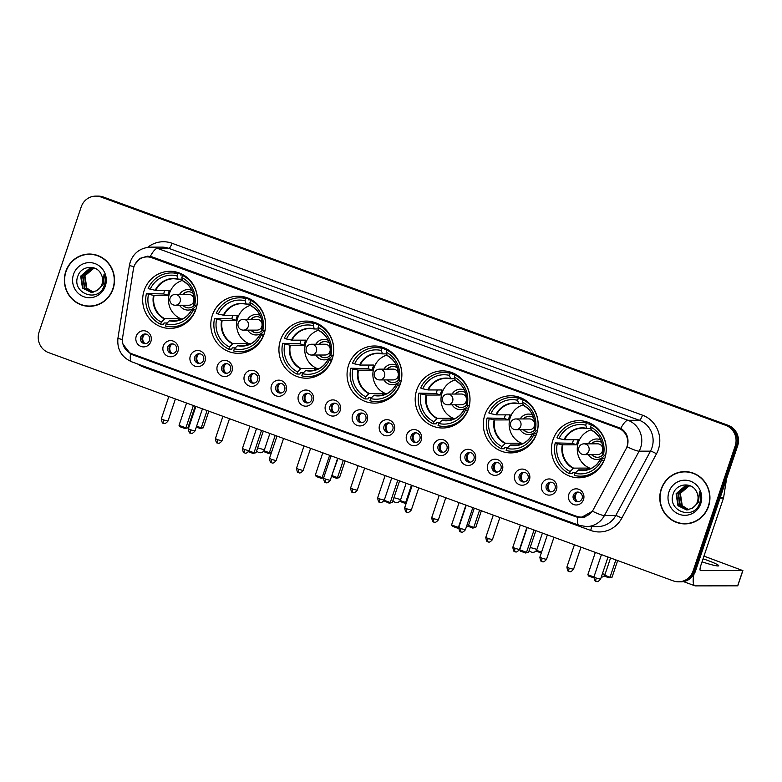 <?xml version="1.0" encoding="UTF-8"?>
<svg xmlns="http://www.w3.org/2000/svg" width="782" height="782" viewBox="0 0 782 782"><rect width="100%" height="100%" fill="white"/><g stroke="black" fill="none" stroke-linecap="round" stroke-linejoin="round"><path stroke-width="1.17" d="M416.728 389.993A28.563 27.409 -90.1 0 0 442.632 428.008A28.563 27.409 -90.1 0 0 468.467 408.898A28.563 27.409 -90.1 0 0 442.563 370.883A28.563 27.409 -90.1 0 0 416.728 389.993M212.333 315.302A28.563 27.409 -90.1 0 0 238.236 353.317A28.563 27.409 -90.1 0 0 264.062 334.207A28.563 27.409 -90.1 0 0 238.158 296.192A28.563 27.409 -90.1 0 0 212.333 315.302M280.464 340.199A28.563 27.409 -90.1 0 0 306.368 378.214A28.563 27.409 -90.1 0 0 332.194 359.104A28.563 27.409 -90.1 0 0 306.29 321.089A28.563 27.409 -90.1 0 0 280.464 340.199M348.596 365.096A28.563 27.409 -90.1 0 0 374.5 403.111A28.563 27.409 -90.1 0 0 400.335 384.001A28.563 27.409 -90.1 0 0 374.422 345.986A28.563 27.409 -90.1 0 0 348.596 365.096M484.86 414.89A28.563 27.409 -90.1 0 0 510.763 452.905A28.563 27.409 -90.1 0 0 536.599 433.795A28.563 27.409 -90.1 0 0 510.695 395.78A28.563 27.409 -90.1 0 0 484.86 414.89M552.991 439.787A28.563 27.409 -90.1 0 0 578.905 477.792A28.563 27.409 -90.1 0 0 604.73 458.692A28.563 27.409 -90.1 0 0 578.827 420.677A28.563 27.409 -90.1 0 0 552.991 439.787M144.201 290.405A28.563 27.409 -90.1 0 0 170.105 328.42A28.563 27.409 -90.1 0 0 195.93 309.31A28.563 27.409 -90.1 0 0 170.026 271.295A28.563 27.409 -90.1 0 0 144.201 290.405M177.934 351.382A8.084 7.761 89.9 0 1 168.052 356.338A8.084 7.761 89.9 0 1 163.291 346.035A8.084 7.761 89.9 0 1 173.184 341.079A8.084 7.761 89.9 0 1 177.934 351.382M167.739 347.1A4.848 4.653 -90.1 0 0 172.138 353.552A4.848 4.653 -90.1 0 0 176.517 350.316A4.848 4.653 -90.1 0 0 172.118 343.855A4.848 4.653 -90.1 0 0 167.739 347.1M204.972 361.264A8.084 7.761 89.9 0 1 195.089 366.22A8.084 7.761 89.9 0 1 190.329 355.918A8.084 7.761 89.9 0 1 200.221 350.962A8.084 7.761 89.9 0 1 204.972 361.264M194.777 356.983A4.848 4.653 -90.1 0 0 199.175 363.435A4.848 4.653 -90.1 0 0 203.555 360.189A4.848 4.653 -90.1 0 0 199.156 353.738A4.848 4.653 -90.1 0 0 194.777 356.983M232.01 371.147A8.084 7.761 89.9 0 1 222.127 376.093A8.084 7.761 89.9 0 1 217.367 365.79A8.084 7.761 89.9 0 1 227.259 360.844A8.084 7.761 89.9 0 1 232.01 371.147M221.814 366.866A4.848 4.653 -90.1 0 0 226.213 373.317A4.848 4.653 -90.1 0 0 230.592 370.072A4.848 4.653 -90.1 0 0 226.194 363.62A4.848 4.653 -90.1 0 0 221.814 366.866M259.047 381.03A8.084 7.761 89.9 0 1 249.165 385.976A8.084 7.761 89.9 0 1 244.414 375.673A8.084 7.761 89.9 0 1 254.297 370.727A8.084 7.761 89.9 0 1 259.047 381.03M248.852 376.738A4.848 4.653 -90.1 0 0 253.251 383.2A4.848 4.653 -90.1 0 0 257.64 379.954A4.848 4.653 -90.1 0 0 253.241 373.503A4.848 4.653 -90.1 0 0 248.852 376.738M286.085 390.902A8.084 7.761 89.9 0 1 276.202 395.858A8.084 7.761 89.9 0 1 271.452 385.555A8.084 7.761 89.9 0 1 281.334 380.599A8.084 7.761 89.9 0 1 286.085 390.902M275.89 386.621A4.848 4.653 -90.1 0 0 280.288 393.082A4.848 4.653 -90.1 0 0 284.677 389.837A4.848 4.653 -90.1 0 0 280.279 383.375A4.848 4.653 -90.1 0 0 275.89 386.621M313.132 400.785A8.084 7.761 89.9 0 1 303.24 405.741A8.084 7.761 89.9 0 1 298.489 395.438A8.084 7.761 89.9 0 1 308.372 390.482A8.084 7.761 89.9 0 1 313.132 400.785M302.927 396.503A4.848 4.653 -90.1 0 0 307.326 402.955A4.848 4.653 -90.1 0 0 311.715 399.71A4.848 4.653 -90.1 0 0 307.316 393.258A4.848 4.653 -90.1 0 0 302.927 396.503M340.17 410.667A8.084 7.761 89.9 0 1 330.278 415.613A8.084 7.761 89.9 0 1 325.527 405.311A8.084 7.761 89.9 0 1 335.41 400.364A8.084 7.761 89.9 0 1 340.17 410.667M329.965 406.386A4.848 4.653 -90.1 0 0 334.364 412.837A4.848 4.653 -90.1 0 0 338.753 409.592A4.848 4.653 -90.1 0 0 334.354 403.141A4.848 4.653 -90.1 0 0 329.965 406.386M367.208 420.55A8.084 7.761 89.9 0 1 357.315 425.496A8.084 7.761 89.9 0 1 352.565 415.193A8.084 7.761 89.9 0 1 362.447 410.247A8.084 7.761 89.9 0 1 367.208 420.55M357.003 416.259A4.848 4.653 -90.1 0 0 361.401 422.72A4.848 4.653 -90.1 0 0 365.79 419.475A4.848 4.653 -90.1 0 0 361.392 413.023A4.848 4.653 -90.1 0 0 357.003 416.259M394.245 430.423A8.084 7.761 89.9 0 1 384.353 435.378A8.084 7.761 89.9 0 1 379.602 425.076A8.084 7.761 89.9 0 1 389.485 420.12A8.084 7.761 89.9 0 1 394.245 430.423M384.04 426.141A4.848 4.653 -90.1 0 0 388.439 432.602A4.848 4.653 -90.1 0 0 392.828 429.357A4.848 4.653 -90.1 0 0 388.429 422.896A4.848 4.653 -90.1 0 0 384.04 426.141M421.283 440.305A8.084 7.761 89.9 0 1 411.391 445.261A8.084 7.761 89.9 0 1 406.64 434.958A8.084 7.761 89.9 0 1 416.532 430.002A8.084 7.761 89.9 0 1 421.283 440.305M411.078 436.024A4.848 4.653 -90.1 0 0 415.477 442.475A4.848 4.653 -90.1 0 0 419.866 439.23A4.848 4.653 -90.1 0 0 415.467 432.778A4.848 4.653 -90.1 0 0 411.078 436.024M448.321 450.188A8.084 7.761 89.9 0 1 438.428 455.134A8.084 7.761 89.9 0 1 433.678 444.841A8.084 7.761 89.9 0 1 443.57 439.885A8.084 7.761 89.9 0 1 448.321 450.188M438.115 445.906A4.848 4.653 -90.1 0 0 442.514 452.358A4.848 4.653 -90.1 0 0 446.903 449.112A4.848 4.653 -90.1 0 0 442.504 442.661A4.848 4.653 -90.1 0 0 438.115 445.906M475.358 460.07A8.084 7.761 89.9 0 1 465.476 465.016A8.084 7.761 89.9 0 1 460.715 454.713A8.084 7.761 89.9 0 1 470.608 449.767A8.084 7.761 89.9 0 1 475.358 460.07M465.153 455.789A4.848 4.653 -90.1 0 0 469.552 462.24A4.848 4.653 -90.1 0 0 473.941 458.995A4.848 4.653 -90.1 0 0 469.542 452.543A4.848 4.653 -90.1 0 0 465.153 455.789M502.396 469.943A8.084 7.761 89.9 0 1 492.513 474.899A8.084 7.761 89.9 0 1 487.753 464.596A8.084 7.761 89.9 0 1 497.645 459.64A8.084 7.761 89.9 0 1 502.396 469.943M492.201 465.661A4.848 4.653 -90.1 0 0 496.599 472.123A4.848 4.653 -90.1 0 0 500.979 468.877A4.848 4.653 -90.1 0 0 496.58 462.416A4.848 4.653 -90.1 0 0 492.201 465.661M529.434 479.825A8.084 7.761 89.9 0 1 519.551 484.781A8.084 7.761 89.9 0 1 514.791 474.478A8.084 7.761 89.9 0 1 524.683 469.523A8.084 7.761 89.9 0 1 529.434 479.825M519.238 475.544A4.848 4.653 -90.1 0 0 523.637 481.995A4.848 4.653 -90.1 0 0 528.016 478.75A4.848 4.653 -90.1 0 0 523.617 472.299A4.848 4.653 -90.1 0 0 519.238 475.544M556.471 489.708A8.084 7.761 89.9 0 1 546.589 494.664A8.084 7.761 89.9 0 1 541.828 484.361A8.084 7.761 89.9 0 1 551.721 479.405A8.084 7.761 89.9 0 1 556.471 489.708M546.276 485.427A4.848 4.653 -90.1 0 0 550.675 491.878A4.848 4.653 -90.1 0 0 555.054 488.633A4.848 4.653 -90.1 0 0 550.655 482.181A4.848 4.653 -90.1 0 0 546.276 485.427M583.509 499.59A8.084 7.761 89.9 0 1 573.626 504.537A8.084 7.761 89.9 0 1 568.876 494.234A8.084 7.761 89.9 0 1 578.758 489.288A8.084 7.761 89.9 0 1 583.509 499.59M573.314 495.309A4.848 4.653 -90.1 0 0 577.712 501.761A4.848 4.653 -90.1 0 0 582.101 498.515A4.848 4.653 -90.1 0 0 577.702 492.064A4.848 4.653 -90.1 0 0 573.314 495.309M150.897 341.499A8.084 7.761 89.9 0 1 141.014 346.455A8.084 7.761 89.9 0 1 136.254 336.152A8.084 7.761 89.9 0 1 146.146 331.206A8.084 7.761 89.9 0 1 150.897 341.499M140.692 337.218A4.848 4.653 -90.1 0 0 145.1 343.679A4.848 4.653 -90.1 0 0 149.479 340.434A4.848 4.653 -90.1 0 0 145.081 333.973A4.848 4.653 -90.1 0 0 140.692 337.218M172.89 353.493A4.848 4.653 89.9 0 1 172.881 343.924M199.928 363.376A4.848 4.653 89.9 0 1 199.918 353.796M226.966 373.249A4.848 4.653 89.9 0 1 226.956 363.679M254.003 383.131A4.848 4.653 89.9 0 1 253.994 373.561M281.041 393.014A4.848 4.653 89.9 0 1 281.031 383.444M308.079 402.896A4.848 4.653 89.9 0 1 308.069 393.326M335.116 412.769A4.848 4.653 89.9 0 1 335.107 403.199M362.164 422.651A4.848 4.653 89.9 0 1 362.144 413.082M389.201 432.534A4.848 4.653 89.9 0 1 389.182 422.964M416.239 442.417A4.848 4.653 89.9 0 1 416.22 432.847M443.277 452.289A4.848 4.653 89.9 0 1 443.257 442.72M470.314 462.172A4.848 4.653 89.9 0 1 470.305 452.602M497.352 472.054A4.848 4.653 89.9 0 1 497.342 462.485M524.39 481.937A4.848 4.653 89.9 0 1 524.38 472.367M551.427 491.81A4.848 4.653 89.9 0 1 551.418 482.24M578.465 501.692A4.848 4.653 89.9 0 1 578.455 492.122M145.853 343.611A4.848 4.653 89.9 0 1 145.843 334.041M133.399 269.096A14.545 13.968 89.9 0 1 133.996 266.633A14.545 13.968 89.9 0 1 147.163 256.907A14.545 13.968 89.9 0 1 151.796 257.728L618.386 428.223A14.545 13.968 89.9 0 1 625.942 449.073L593.274 509.659A14.545 13.968 89.9 0 1 581.124 517.078A14.545 13.968 89.9 0 1 576.481 516.257L131.757 353.747A14.545 13.968 89.9 0 1 122.598 337.668L133.399 269.096M65.756 271.53A26.138 25.083 -90.1 0 0 89.471 306.309A26.138 25.083 -90.1 0 0 113.107 288.822A26.138 25.083 -90.1 0 0 89.392 254.042A26.138 25.083 -90.1 0 0 65.756 271.53M84.739 305.576A26.138 25.083 -90.1 0 0 90.067 306.3M661.191 489.102A26.138 25.083 -90.1 0 0 684.895 523.891A26.138 25.083 -90.1 0 0 708.531 506.404A26.138 25.083 -90.1 0 0 684.827 471.624A26.138 25.083 -90.1 0 0 661.191 489.102M680.164 523.148A26.138 25.083 -90.1 0 0 685.501 523.881M135.042 264.248L140.144 258.334L147.612 256.144L152.343 256.965L620.8 428.321C626.558 432.104 628.855 437.558 627.702 444.714L627.086 446.776A18.856 2.6 28.3 0 0 639.129 451.175L604.408 515.582A21.554 20.684 89.9 0 1 586.392 526.579L597.741 526.56A21.554 20.684 -90.1 0 0 615.747 515.563L650.468 451.165A21.554 20.684 -90.1 0 0 651.953 447.744A21.554 20.684 -90.1 0 0 639.275 420.266L168.785 248.344A21.554 20.684 -90.1 0 0 161.913 247.132L150.574 247.141A21.554 20.684 89.9 0 1 157.446 248.363A18.856 4.995 110.1 0 0 150.31 256.398M142.891 257.601L148.091 256.183M678.483 581.818L680.897 581.808A16.168 15.513 -90.1 0 0 695.521 570.997L737.612 445.906L736.409 445.916A16.168 15.513 -90.1 0 0 726.898 425.31L102.178 197.025A16.168 15.513 -90.1 0 0 97.027 196.116A16.168 15.513 -90.1 0 1 102.178 197.025L726.898 425.31A16.168 15.513 -90.1 0 1 736.409 445.916L694.308 570.997L736.409 445.916L735.197 445.916A16.168 15.513 -90.1 0 0 725.686 425.31L100.976 197.025A16.168 15.513 -90.1 0 0 95.815 196.116A16.168 15.513 -90.1 0 0 81.191 206.937L39.1 332.018A16.168 15.513 -90.1 0 0 48.611 352.623L673.322 580.899A16.168 15.513 -90.1 0 0 678.483 581.818A16.168 15.513 -90.1 0 0 693.096 570.997L735.197 445.916M679.685 581.808A16.168 15.513 -90.1 0 0 694.308 570.997A16.168 15.513 -90.1 0 1 679.685 581.808M147.661 247.347A26.94 25.855 89.9 0 1 172.011 243.261L642.501 415.183A26.94 25.855 89.9 0 1 658.346 449.523A26.94 25.855 89.9 0 1 656.489 453.804L621.768 518.202A5.386 0.743 -151.7 0 0 615.747 515.563L604.408 515.582A18.856 2.6 28.3 0 1 592.433 511.213L580.821 517.752L576.256 516.931L132.05 354.608L130.535 353.963L122.901 344.041M579.354 517.391L132.099 353.963M685.433 471.624A26.138 25.083 -90.1 0 0 680.105 472.367M89.998 254.052A26.138 25.083 -90.1 0 0 84.671 254.795M737.612 445.906A16.168 15.513 -90.1 0 0 728.11 425.3L103.39 197.025A16.168 15.513 -90.1 0 0 98.239 196.116L95.815 196.116M95.336 254.776A25.865 24.828 -90.1 0 0 90.604 254.306L89.402 254.316A25.865 24.828 -90.1 0 0 66.001 271.618A25.865 24.828 -90.1 0 0 89.461 306.045A25.865 24.828 -90.1 0 0 112.862 288.734A25.865 24.828 -90.1 0 0 89.402 254.316M93.038 292.175L86.343 288.108L84.505 276.134L93.967 268.148M93.283 292.126L86.822 288.108L84.984 276.134L86.401 273.348A12.18 11.691 -90.1 0 1 94.084 268.167M92.081 292.312L84.427 288.108L82.579 276.144L91.768 268.206L93.009 268.031M92.315 292.282L84.906 288.108L83.058 276.144L92.247 268.206L93.244 268.05M96.909 290.65A12.18 11.691 -90.1 0 0 101.973 284.208A12.18 11.691 -90.1 0 0 101.093 274.13C96.655 264.267 81.426 265.597 78.053 275.626C70.624 292.908 97.877 303.465 103.977 286.29L104.289 285.43C105.521 281.647 105.423 277.903 104.016 274.179L103.107 284.804L96.909 290.65L91.123 292.351L82.501 288.108L80.663 276.144L89.842 268.206L95.345 268.461M91.357 292.351L82.98 288.108L81.142 276.144L90.321 268.206L92.286 268.001M73.518 274.365A17.566 16.862 -90.1 0 0 83.85 296.749A17.566 16.862 -90.1 0 0 105.345 285.987A17.566 16.862 -90.1 0 0 95.013 263.602A17.566 16.862 -90.1 0 0 73.518 274.365M89.461 306.045L90.673 306.036A25.865 24.828 -90.1 0 0 95.404 305.557M690.77 472.357A25.865 24.828 -90.1 0 0 686.039 471.888L684.827 471.888A25.865 24.828 -90.1 0 0 661.435 489.19A25.865 24.828 -90.1 0 0 684.895 523.617A25.865 24.828 -90.1 0 0 708.287 506.316A25.865 24.828 -90.1 0 0 684.827 471.888M688.473 509.756L681.777 505.68L679.929 493.716L689.401 485.73M688.717 509.708L682.256 505.68L680.408 493.716L681.826 490.93A12.18 11.691 -90.1 0 1 689.519 485.749M687.515 509.884L679.861 505.69L678.014 493.716L687.192 485.778L688.443 485.612M687.749 509.864L680.34 505.69L678.493 493.716L687.671 485.778L688.678 485.632M692.344 508.222A12.18 11.691 -90.1 0 0 697.407 501.78A12.18 11.691 -90.1 0 0 696.527 491.712C692.09 481.849 676.86 483.178 673.478 493.207C666.059 510.49 693.311 521.047 699.411 503.862L699.724 503.012C700.946 499.229 700.858 495.475 699.45 491.761L698.541 502.386L692.344 508.222L686.547 509.932L677.935 505.69L676.088 493.725L685.276 485.788L690.78 486.042M686.792 509.932L678.414 505.69L676.567 493.725L685.755 485.788L687.72 485.573M668.952 491.937A17.566 16.862 -90.1 0 0 679.284 514.331A17.566 16.862 -90.1 0 0 700.77 503.569A17.566 16.862 -90.1 0 0 690.438 481.174A17.566 16.862 -90.1 0 0 668.952 491.937M684.895 523.617L686.107 523.617A25.865 24.828 -90.1 0 0 690.838 523.138M181.473 325.83A26.94 25.855 -90.1 0 1 174.64 326.798L171.61 326.798A26.94 25.855 -90.1 0 1 165.501 326.045L166.224 323.895A24.682 23.685 -90.1 0 0 192.939 310.522L192.001 309.33L195.93 309.32M178.13 320.503L169.674 320.512L166.224 323.895M167.123 322.976L164.083 322.976L163.653 324.256L160.623 324.256A26.94 25.855 -90.1 0 1 146.439 293.524L148.502 294.276A24.682 23.685 -90.1 0 0 161.346 322.116L164.797 318.733L178.511 318.714A21.124 20.273 -90.1 0 0 180.75 319.711M177.651 273.671L180.671 273.661A26.94 25.855 -90.1 0 0 174.562 272.908L171.541 272.918A26.94 25.855 -90.1 0 1 177.651 273.671L176.928 275.811A24.682 23.685 -90.1 0 0 150.212 289.193L155.765 290.376L169.489 290.357A21.124 20.273 -90.1 0 0 168.472 292.839A21.124 20.273 -90.1 0 0 167.778 295.44L154.054 295.459L148.502 294.276M146.439 293.524L163.702 293.954A25.591 24.565 89.9 0 1 164.425 291.363A25.591 24.565 89.9 0 1 164.787 290.366M180.671 273.661L180.241 274.941L183.447 274.941M196.79 306.182L196.712 306.182A26.94 25.855 -90.1 0 0 182.529 275.45L184.288 275.45M195.197 311.275L195.001 311.275A26.94 25.855 -90.1 0 1 171.61 326.798M196.712 306.182L194.65 305.43A24.682 23.685 -90.1 0 0 181.805 277.6L182.529 275.45M192.939 310.522L195.001 311.275M161.346 322.116L160.623 324.256M181.805 277.6L182.744 280.738A21.378 20.518 -90.1 0 1 193.623 304.325L194.65 305.43M169.274 320.757A21.378 20.518 -90.1 0 0 191.913 309.418L192.001 309.33M171.541 272.918A26.94 25.855 -90.1 0 0 148.15 288.441L150.212 289.193M182.284 279.184L178.1 279.194L176.928 275.811M178.1 279.194L177.856 278.949A21.378 20.518 -90.1 0 0 155.217 290.288M163.702 293.954L167.778 295.44M178.511 318.714L177.915 320.503M182.069 319.164A20.264 19.442 89.9 0 1 169.557 293.133A20.264 19.442 89.9 0 1 182.626 280.337M191.971 290.513A10.234 9.824 -90.1 0 0 179.547 294.452M193.046 293.27A8.084 7.761 -90.1 0 0 182.724 294.452M179.567 305.234A10.234 9.824 -90.1 0 0 195.852 305.87M182.744 305.234A8.084 7.761 -90.1 0 0 194.376 305.136M175.197 294.462A5.386 5.386 0 0 0 173.36 304.912A5.386 5.386 0 0 0 175.217 305.244A5.386 5.171 89.9 0 0 176.918 294.765A5.386 5.171 89.9 0 0 175.197 294.462L188.814 294.443A5.386 5.171 89.9 0 1 193.701 301.617A5.386 5.171 89.9 0 1 188.824 305.224L175.217 305.244A5.386 5.171 89.9 0 1 173.496 304.941M183.027 294.452A8.084 7.761 89.9 0 1 188.657 291.754M188.677 307.913A8.084 7.761 89.9 0 1 183.047 305.234M208.862 411.185L203.261 427.822L200.221 428.487L196.311 427.06M207.054 410.521L201.238 427.832L203.261 427.822M196.624 426.141L201.238 427.832L200.221 428.487M186.546 403.033L179.039 425.349L185.872 427.852L193.379 405.526M179.039 425.349L179.968 426.728L184.855 428.507L187.895 427.842L195.187 406.181M184.855 428.507L187.895 427.842M249.605 350.727A26.94 25.855 -90.1 0 1 242.772 351.695L239.742 351.695A26.94 25.855 -90.1 0 1 233.642 350.942L234.356 348.792A24.682 23.685 -90.1 0 0 261.071 335.419L260.142 334.227L264.062 334.217M246.262 345.4L237.806 345.409L234.356 348.792M235.255 347.873L232.215 347.873L231.785 349.153L228.755 349.153A26.94 25.855 -90.1 0 1 214.571 318.421L216.634 319.173A24.682 23.685 -90.1 0 0 229.478 347.012L232.928 343.63L246.653 343.611A21.124 20.273 -90.1 0 0 248.891 344.608M245.783 298.568L248.803 298.558A26.94 25.855 -90.1 0 0 242.703 297.805L239.673 297.815A26.94 25.855 -90.1 0 1 245.783 298.568L245.059 300.708A24.682 23.685 -90.1 0 0 218.344 314.09L223.896 315.273L237.62 315.254A21.124 20.273 -90.1 0 0 236.614 317.736A21.124 20.273 -90.1 0 0 235.91 320.337L222.186 320.356L216.634 319.173M214.571 318.421L231.834 318.851A25.591 24.565 89.9 0 1 232.557 316.26A25.591 24.565 89.9 0 1 232.919 315.263M248.803 298.558L248.373 299.838L251.579 299.838M264.932 331.079L264.844 331.079A26.94 25.855 -90.1 0 0 250.66 300.347L252.43 300.347M263.329 336.172L263.133 336.172A26.94 25.855 -90.1 0 1 239.742 351.695M264.844 331.079L262.781 330.327A24.682 23.685 -90.1 0 0 249.937 302.497L250.66 300.347M261.071 335.419L263.133 336.172M229.478 347.012L228.755 349.153M249.937 302.497L250.875 305.635A21.378 20.518 -90.1 0 1 261.765 329.222L262.781 330.327M237.405 345.654A21.378 20.518 -90.1 0 0 260.054 334.315L260.142 334.227M239.673 297.815A26.94 25.855 -90.1 0 0 216.282 313.338L218.344 314.09M250.416 304.081L246.232 304.09L245.059 300.708M246.232 304.09L245.988 303.846A21.378 20.518 -90.1 0 0 223.349 315.185M231.834 318.851L235.91 320.337M246.653 343.611L246.047 345.4M250.201 344.06A20.264 19.442 89.9 0 1 237.689 318.03A20.264 19.442 89.9 0 1 250.758 305.234M260.103 315.41A10.234 9.824 -90.1 0 0 247.679 319.349M261.178 318.166A8.084 7.761 -90.1 0 0 250.856 319.349M247.699 330.131A10.234 9.824 -90.1 0 0 263.984 330.766M250.875 330.131A8.084 7.761 -90.1 0 0 262.508 330.033M243.329 319.359A5.386 5.386 0 0 0 241.491 329.808A5.386 5.386 0 0 0 243.349 330.141A5.386 5.171 89.9 0 0 245.049 319.662A5.386 5.171 89.9 0 0 243.329 319.359L256.946 319.339A5.386 5.171 89.9 0 1 261.833 326.514A5.386 5.171 89.9 0 1 256.955 330.121L243.349 330.141A5.386 5.171 89.9 0 1 241.628 329.828M251.159 319.349A8.084 7.761 89.9 0 1 256.789 316.651M256.809 332.809A8.084 7.761 89.9 0 1 251.178 330.131M271.374 452.729L268.353 453.384L263.378 451.458M275.196 435.418L269.37 452.729L271.383 452.719M263.945 450.745L269.37 452.729L268.353 453.384M249.008 450.921L254.003 452.749L261.511 430.423M248.52 451.771L252.987 453.404L256.027 452.739L263.319 431.078M252.987 453.404L256.027 452.739M317.746 375.624A26.94 25.855 -90.1 0 1 310.904 376.592L307.883 376.592A26.94 25.855 -90.1 0 1 301.774 375.839L302.497 373.688A24.682 23.685 -90.1 0 0 329.202 360.307L328.274 359.124L332.194 359.114M314.393 370.297L305.938 370.306L302.497 373.688M303.387 372.77L300.347 372.77L299.917 374.05L296.886 374.05A26.94 25.855 -90.1 0 1 282.703 343.318L284.765 344.07A24.682 23.685 -90.1 0 0 297.61 371.909L301.06 368.527L314.784 368.508A21.124 20.273 -90.1 0 0 317.023 369.505M313.914 323.465L316.945 323.455A26.94 25.855 -90.1 0 0 310.835 322.702L307.805 322.712A26.94 25.855 -90.1 0 1 313.914 323.465L313.191 325.605A24.682 23.685 -90.1 0 0 286.476 338.987L292.028 340.17L305.752 340.15A21.124 20.273 -90.1 0 0 304.745 342.633A21.124 20.273 -90.1 0 0 304.042 345.233L290.317 345.253L284.765 344.07M282.703 343.318L299.965 343.748A25.591 24.565 89.9 0 1 300.689 341.157A25.591 24.565 89.9 0 1 301.05 340.16M316.945 323.455L316.514 324.735L319.721 324.735M333.064 355.976L332.976 355.976A26.94 25.855 -90.1 0 0 318.792 325.244L320.561 325.244M331.46 361.069L331.265 361.069A26.94 25.855 -90.1 0 1 307.883 376.592M332.976 355.976L330.923 355.224A24.682 23.685 -90.1 0 0 318.078 327.394L318.792 325.244M329.202 360.307L331.265 361.069M297.61 371.909L296.886 374.05M318.078 327.394L319.007 330.532A21.378 20.518 -90.1 0 1 329.896 354.119L330.923 355.224M305.537 370.551A21.378 20.518 -90.1 0 0 328.186 359.212L328.274 359.124M307.805 322.712A26.94 25.855 -90.1 0 0 284.413 338.235L286.476 338.987M318.548 328.978L314.364 328.987L313.191 325.605M314.364 328.987L314.129 328.743A21.378 20.518 -90.1 0 0 291.481 340.082M299.965 343.748L304.042 345.233M314.784 368.508L314.178 370.297M318.333 368.948A20.264 19.442 89.9 0 1 305.83 342.927A20.264 19.442 89.9 0 1 318.89 330.131M328.235 340.307A10.234 9.824 -90.1 0 0 315.811 344.246M329.31 343.063A8.084 7.761 -90.1 0 0 318.988 344.246M315.83 355.028A10.234 9.824 -90.1 0 0 332.115 355.663M319.007 355.028A8.084 7.761 -90.1 0 0 330.639 354.93M311.471 344.256A5.386 5.386 0 0 0 309.623 354.705A5.386 5.386 0 0 0 311.48 355.038A5.386 5.171 89.9 0 0 313.181 344.559A5.386 5.171 89.9 0 0 311.471 344.256L325.077 344.236A5.386 5.171 89.9 0 1 329.965 351.411A5.386 5.171 89.9 0 1 325.087 355.018L311.48 355.038A5.386 5.171 89.9 0 1 309.76 354.725M319.291 344.246A8.084 7.761 89.9 0 1 324.921 341.548M324.941 357.706A8.084 7.761 89.9 0 1 319.31 355.018M345.126 460.979L339.525 477.616L336.485 478.281L331.529 476.394M343.327 460.315L337.501 477.626L339.525 477.616M332.076 475.642L337.501 477.626L336.485 478.281M322.81 452.827L315.302 475.143L322.135 477.646L329.642 455.32M315.302 475.143L316.241 476.521L321.119 478.301L323.719 477.636M321.119 478.301L323.65 477.851M385.878 400.521A26.94 25.855 -90.1 0 1 379.035 401.489L376.015 401.489A26.94 25.855 -90.1 0 1 369.906 400.736L370.629 398.585A24.682 23.685 -90.1 0 0 397.344 385.203L396.406 384.021L400.325 384.011M382.525 395.193L374.07 395.203L370.629 398.585M371.518 397.667L368.478 397.667L368.048 398.947L365.018 398.947A26.94 25.855 -90.1 0 1 350.844 368.214L352.897 368.967A24.682 23.685 -90.1 0 0 365.741 396.806L369.192 393.424L382.916 393.405A21.124 20.273 -90.1 0 0 385.155 394.402M382.046 348.361L385.076 348.352A26.94 25.855 -90.1 0 0 378.967 347.599L375.937 347.599A26.94 25.855 -90.1 0 1 382.046 348.361L381.323 350.502A24.682 23.685 -90.1 0 0 354.608 363.884L360.16 365.067L373.884 365.047A21.124 20.273 -90.1 0 0 372.877 367.53A21.124 20.273 -90.1 0 0 372.173 370.13L358.449 370.15L352.897 368.967M350.844 368.214L368.097 368.645A25.591 24.565 89.9 0 1 368.821 366.054A25.591 24.565 89.9 0 1 369.182 365.057M385.076 348.352L384.646 349.632L387.852 349.632M401.195 380.873L401.117 380.873A26.94 25.855 -90.1 0 0 386.934 350.14L388.693 350.14M399.592 385.956L399.397 385.966A26.94 25.855 -90.1 0 1 376.015 401.489M401.117 380.873L399.055 380.12A24.682 23.685 -90.1 0 0 386.21 352.291L386.934 350.14M397.344 385.203L399.397 385.966M365.741 396.806L365.018 398.947M386.21 352.291L387.139 355.429A21.378 20.518 -90.1 0 1 398.028 379.016L399.055 380.12M373.669 395.448A21.378 20.518 -90.1 0 0 396.318 384.109L396.406 384.021M375.937 347.599A26.94 25.855 -90.1 0 0 352.555 363.131L354.608 363.884M386.679 353.875L382.496 353.884L381.323 350.502M382.496 353.884L382.261 353.64A21.378 20.518 -90.1 0 0 359.612 364.979M368.097 368.645L372.173 370.13M382.916 393.405L382.31 395.193M386.464 393.845A20.264 19.442 89.9 0 1 373.962 367.823A20.264 19.442 89.9 0 1 387.022 355.028M396.366 365.204A10.234 9.824 -90.1 0 0 383.942 369.143M397.442 367.96A8.084 7.761 -90.1 0 0 387.129 369.143M383.962 379.925A10.234 9.824 -90.1 0 0 400.247 380.56M387.139 379.915A8.084 7.761 -90.1 0 0 398.771 379.827M379.602 369.153A5.386 5.386 0 0 0 377.755 379.602A5.386 5.386 0 0 0 379.612 379.935A5.386 5.171 89.9 0 0 381.313 369.456A5.386 5.171 89.9 0 0 379.602 369.153L393.209 369.133A5.386 5.171 89.9 0 1 398.097 376.308A5.386 5.171 89.9 0 1 393.229 379.915L379.612 379.935A5.386 5.171 89.9 0 1 377.892 379.622M387.432 369.143A8.084 7.761 89.9 0 1 393.053 366.445M393.072 382.603A8.084 7.761 89.9 0 1 387.442 379.915M406.249 503.09L404.617 503.178L399.641 501.252M411.459 485.211L405.633 502.523L406.435 502.513M400.218 500.539L405.633 502.523L404.617 503.178M384.197 500.324L390.267 502.543L397.784 480.216M383.962 500.812L389.25 503.197L392.29 502.533L399.582 480.871M389.25 503.197L392.29 502.533M454.01 425.408A26.94 25.855 -90.1 0 1 447.167 426.385L444.147 426.385A26.94 25.855 -90.1 0 1 438.037 425.633L438.761 423.482A24.682 23.685 -90.1 0 0 465.476 410.1L464.537 408.918L468.457 408.908M450.657 420.09L442.201 420.1L438.761 423.482M439.65 422.563L436.61 422.563L436.18 423.844L433.16 423.844A26.94 25.855 -90.1 0 1 418.976 393.111L421.039 393.864A24.682 23.685 -90.1 0 0 433.883 421.703L437.324 418.321L451.048 418.302A21.124 20.273 -90.1 0 0 453.286 419.299M450.178 373.258L453.208 373.249A26.94 25.855 -90.1 0 0 447.099 372.496L444.078 372.496A26.94 25.855 -90.1 0 1 450.178 373.258L449.464 375.399A24.682 23.685 -90.1 0 0 422.749 388.781L428.301 389.964L442.016 389.944A21.124 20.273 -90.1 0 0 441.009 392.427A21.124 20.273 -90.1 0 0 440.305 395.027L426.591 395.047L421.039 393.864M418.976 393.111L436.229 393.542A25.591 24.565 89.9 0 1 436.962 390.951A25.591 24.565 89.9 0 1 437.314 389.954M453.208 373.249L452.778 374.529L455.984 374.529M469.327 405.77L469.249 405.77A26.94 25.855 -90.1 0 0 455.065 375.037L456.825 375.037M467.724 410.853L467.538 410.853A26.94 25.855 -90.1 0 1 444.147 426.385M469.249 405.77L467.186 405.017A24.682 23.685 -90.1 0 0 454.342 377.188L455.065 375.037M465.476 410.1L467.538 410.853M433.883 421.703L433.16 423.844M454.342 377.188L455.271 380.326A21.378 20.518 -90.1 0 1 466.16 403.913L467.186 405.017M441.801 420.345A21.378 20.518 -90.1 0 0 464.449 409.006L464.537 408.918M444.078 372.496A26.94 25.855 -90.1 0 0 420.687 388.028L422.749 388.781M454.811 378.771L450.627 378.781L449.464 375.399M450.627 378.781L450.393 378.537A21.378 20.518 -90.1 0 0 427.744 389.876M436.229 393.542L440.305 395.027M451.048 418.302L450.442 420.09M454.606 418.741A20.264 19.442 89.9 0 1 442.094 392.72A20.264 19.442 89.9 0 1 455.153 379.925M464.498 390.101A10.234 9.824 -90.1 0 0 452.084 394.04M465.583 392.857A8.084 7.761 -90.1 0 0 455.261 394.04M452.094 404.822A10.234 9.824 -90.1 0 0 468.379 405.457M455.271 404.812A8.084 7.761 -90.1 0 0 466.903 404.724M447.734 394.05A5.386 5.386 0 0 0 445.887 404.499A5.386 5.386 0 0 0 447.744 404.822A5.386 5.171 89.9 0 0 449.455 394.353A5.386 5.171 89.9 0 0 447.734 394.05L461.341 394.03A5.386 5.171 89.9 0 1 466.228 401.205A5.386 5.171 89.9 0 1 461.36 404.812L447.744 404.822A5.386 5.171 89.9 0 1 446.023 404.519M455.564 394.04A8.084 7.761 89.9 0 1 461.185 391.342M461.214 407.5A8.084 7.761 89.9 0 1 455.574 404.812M481.389 510.773L475.788 527.41L472.748 528.075L467.773 526.149M479.591 510.108L473.765 527.42L475.788 527.41M468.35 525.436L473.765 527.42L472.748 528.075M459.083 502.611L451.566 524.937L458.399 527.439L465.916 505.113M451.566 524.937L452.504 526.315L457.382 528.094L458.78 527.439M457.382 528.094L458.614 528.094M522.141 450.305A26.94 25.855 -90.1 0 1 515.299 451.282L512.278 451.282A26.94 25.855 -90.1 0 1 506.169 450.53L506.892 448.379A24.682 23.685 -90.1 0 0 533.607 434.997L532.669 433.815L536.589 433.805M518.798 444.987L510.333 444.997L506.892 448.379M507.782 447.46L504.742 447.46L504.312 448.741L501.291 448.741A26.94 25.855 -90.1 0 1 487.108 418.008L489.17 418.761A24.682 23.685 -90.1 0 0 502.015 446.6L505.455 443.218L519.18 443.198A21.124 20.273 -90.1 0 0 521.418 444.196M518.319 398.155L521.34 398.146A26.94 25.855 -90.1 0 0 515.23 397.393L512.21 397.393A26.94 25.855 -90.1 0 1 518.319 398.155L517.596 400.296A24.682 23.685 -90.1 0 0 490.881 413.678L496.433 414.861L510.157 414.841A21.124 20.273 -90.1 0 0 509.141 417.324A21.124 20.273 -90.1 0 0 508.447 419.924L494.723 419.944L489.17 418.761M487.108 418.008L504.361 418.438A25.591 24.565 89.9 0 1 505.094 415.848A25.591 24.565 89.9 0 1 505.446 414.851M521.34 398.146L520.91 399.426L524.116 399.416M537.459 430.667L537.381 430.667A26.94 25.855 -90.1 0 0 523.197 399.934L524.957 399.934M535.856 435.75L535.67 435.75A26.94 25.855 -90.1 0 1 512.278 451.282M537.381 430.667L535.318 429.914A24.682 23.685 -90.1 0 0 522.474 402.085L523.197 399.934M533.607 434.997L535.67 435.75M502.015 446.6L501.291 448.741M522.474 402.085L523.402 405.223A21.378 20.518 -90.1 0 1 534.292 428.81L535.318 429.914M509.932 445.241A21.378 20.518 -90.1 0 0 532.581 433.893L532.669 433.815M512.21 397.393A26.94 25.855 -90.1 0 0 488.818 412.925L490.881 413.678M522.943 403.668L518.759 403.678L517.596 400.296M518.759 403.678L518.525 403.434A21.378 20.518 -90.1 0 0 495.876 414.773M504.361 418.438L508.447 419.924M519.18 443.198L518.574 444.987M522.738 443.638A20.264 19.442 89.9 0 1 510.226 417.608A20.264 19.442 89.9 0 1 523.285 404.822M532.64 414.998A10.234 9.824 -90.1 0 0 520.216 418.937M533.715 417.754A8.084 7.761 -90.1 0 0 523.393 418.937M520.226 429.719A10.234 9.824 -90.1 0 0 536.511 430.354M523.402 429.709A8.084 7.761 -90.1 0 0 535.035 429.621M515.866 418.947A5.386 5.386 0 0 0 514.018 429.396A5.386 5.386 0 0 0 515.876 429.719A5.386 5.171 89.9 0 0 517.586 419.25A5.386 5.171 89.9 0 0 515.866 418.947L529.473 418.927A5.386 5.171 89.9 0 1 534.36 426.102A5.386 5.171 89.9 0 1 529.492 429.709L515.876 429.719A5.386 5.171 89.9 0 1 514.165 429.416M523.696 418.937A8.084 7.761 89.9 0 1 529.326 416.239M529.346 432.397A8.084 7.761 89.9 0 1 523.705 429.709M541.281 552.972L535.905 551.046M541.388 552.639L540.88 552.972M536.481 550.332L541.545 552.18M527.215 527.508L519.698 549.834L526.53 552.336L534.047 530.01M519.698 549.834L520.636 551.212L525.514 552.991L528.564 552.327L535.846 530.665M525.514 552.991L528.564 552.327M590.273 475.202A26.94 25.855 -90.1 0 1 583.431 476.179L580.41 476.179A26.94 25.855 -90.1 0 1 574.301 475.427L575.024 473.276A24.682 23.685 -90.1 0 0 601.739 459.894L600.801 458.711L604.721 458.702M586.93 469.884L578.475 469.894L575.024 473.276M575.923 472.357L572.874 472.357L572.444 473.638L569.423 473.638A26.94 25.855 -90.1 0 1 555.24 442.905L557.302 443.658A24.682 23.685 -90.1 0 0 570.146 471.497L573.587 468.115L587.311 468.095A21.124 20.273 -90.1 0 0 589.55 469.092M586.451 423.052L589.472 423.042A26.94 25.855 -90.1 0 0 583.362 422.29L580.342 422.29A26.94 25.855 -90.1 0 1 586.451 423.052L585.728 425.193A24.682 23.685 -90.1 0 0 559.013 438.575L564.565 439.758L578.289 439.738A21.124 20.273 -90.1 0 0 577.272 442.221A21.124 20.273 -90.1 0 0 576.578 444.821L562.854 444.841L557.302 443.658M555.24 442.905L572.492 443.335A25.591 24.565 89.9 0 1 573.226 440.745A25.591 24.565 89.9 0 1 573.577 439.748M589.472 423.042L589.042 424.323L592.248 424.313M605.591 455.564L605.512 455.564A26.94 25.855 -90.1 0 0 591.329 424.831L593.088 424.831M603.987 460.647L603.802 460.647A26.94 25.855 -90.1 0 1 580.41 476.179M605.512 455.564L603.45 454.811A24.682 23.685 -90.1 0 0 590.606 426.982L591.329 424.831M601.739 459.894L603.802 460.647M570.146 471.497L569.423 473.638M590.606 426.982L591.534 430.12A21.378 20.518 -90.1 0 1 602.423 453.707L603.45 454.811M578.074 470.138A21.378 20.518 -90.1 0 0 600.713 458.79L600.801 458.711M580.342 422.29A26.94 25.855 -90.1 0 0 556.95 437.822L559.013 438.575M591.075 428.565L586.901 428.575L585.728 425.193M586.901 428.575L586.656 428.331A21.378 20.518 -90.1 0 0 564.018 439.67M572.492 443.335L576.578 444.821M587.311 468.095L586.705 469.884M590.869 468.535A20.264 19.442 89.9 0 1 578.357 442.504A20.264 19.442 89.9 0 1 591.417 429.719M600.772 439.895A10.234 9.824 -90.1 0 0 588.347 443.834M601.847 442.651A8.084 7.761 -90.1 0 0 591.524 443.834M588.357 454.616A10.234 9.824 -90.1 0 0 604.642 455.251M591.534 454.606A8.084 7.761 -90.1 0 0 603.176 454.508M583.998 443.844A5.386 5.386 0 0 0 582.16 454.293A5.386 5.386 0 0 0 584.007 454.616A5.386 5.171 89.9 0 0 585.718 444.147A5.386 5.171 89.9 0 0 583.998 443.844L597.604 443.824A5.386 5.171 89.9 0 1 602.492 450.999A5.386 5.171 89.9 0 1 597.624 454.606L584.007 454.616A5.386 5.171 89.9 0 1 582.297 454.313M591.827 443.834A8.084 7.761 89.9 0 1 597.458 441.136M597.477 457.294A8.084 7.761 89.9 0 1 591.837 454.606M617.663 560.567L612.062 577.204L609.012 577.869L604.036 575.943M615.854 559.902L610.028 577.204L612.062 577.204M604.613 575.229L610.028 577.204L609.012 577.869M595.346 552.405L587.829 574.731L593.929 576.96M587.829 574.731L588.768 576.109L593.763 577.81M144.553 334.471A5.924 5.689 -90.1 0 0 144.562 343.19M702.041 561.838A17.243 1.603 18.6 0 0 718.697 565.748A17.243 1.603 18.6 0 0 707.192 560.244A17.243 1.603 18.6 0 0 703.067 558.788M693.859 574.496A21.554 5.709 110.1 0 0 694.905 585.786A21.554 5.709 110.1 0 0 695.462 585.884L737.651 585.826L742.783 570.577L700.594 570.635A5.386 1.427 -69.9 0 1 700.457 570.606A5.386 1.427 -69.9 0 1 700.789 565.552L723.477 498.144L720.036 498.144M742.783 570.577L703.966 556.11M726.576 478.711L723.585 497.684A2.698 2.59 89.9 0 1 723.477 498.144M171.59 344.354A5.924 5.689 -90.1 0 0 171.61 353.063M198.628 354.226A5.924 5.689 -90.1 0 0 198.648 362.946M225.666 364.109A5.924 5.689 -90.1 0 0 225.685 372.828M252.713 373.992A5.924 5.689 -90.1 0 0 252.723 382.711M279.751 383.874A5.924 5.689 -90.1 0 0 279.76 392.584M306.788 393.747A5.924 5.689 -90.1 0 0 306.798 402.466M333.826 403.629A5.924 5.689 -90.1 0 0 333.836 412.349M360.864 413.512A5.924 5.689 -90.1 0 0 360.873 422.231M387.901 423.394A5.924 5.689 -90.1 0 0 387.911 432.104M414.939 433.267A5.924 5.689 -90.1 0 0 414.949 441.986M441.977 443.15A5.924 5.689 -90.1 0 0 441.986 451.869M469.014 453.032A5.924 5.689 -90.1 0 0 469.024 461.751M496.052 462.915A5.924 5.689 -90.1 0 0 496.062 471.624M523.09 472.787A5.924 5.689 -90.1 0 0 523.109 481.507M550.127 482.67A5.924 5.689 -90.1 0 0 550.147 491.389M577.175 492.552A5.924 5.689 -90.1 0 0 577.184 501.272M618.386 428.223L620.615 428.213M151.796 257.728L154.425 257.718M150.33 256.398A17.243 16.549 -90.1 0 0 149.861 256.897M642.501 415.183A5.386 1.427 -69.9 0 1 639.275 420.266L627.936 420.286A21.554 20.684 89.9 0 1 640.614 447.754A21.554 20.684 89.9 0 1 639.129 451.175L650.468 451.165A5.386 0.743 -151.7 0 1 656.489 453.804M150.574 247.141C140.662 247.708 133.908 252.586 130.281 261.794L129.421 265.323A18.856 0.86 9 0 0 134.005 266.633M620.8 428.321A18.856 4.995 -69.9 0 1 627.936 420.286L157.446 248.363L168.785 248.344A5.386 1.427 -69.9 0 0 172.011 243.261M577.79 517.391A18.856 4.995 110.1 0 0 579.042 525.279L586.392 526.579M579.042 525.279L131.787 361.841A18.856 4.995 -69.9 0 1 130.535 353.963M131.787 361.841C121.542 357.247 116.929 349.368 117.935 338.215A18.856 0.86 9 0 0 122.422 339.496M621.768 518.202A26.94 25.855 89.9 0 1 590.664 530.431L143.419 366.993A26.94 25.855 89.9 0 1 137.603 363.972M725.686 425.31L728.11 425.3M100.976 197.025L103.39 197.025M693.096 570.997L695.521 570.997M143.663 366.191A5.386 1.427 -69.9 0 1 143.419 366.993M591.436 526.569A5.386 1.427 -69.9 0 1 590.664 530.431M580.733 517.078L582.326 517.655M576.256 516.931L577.83 516.922M132.05 354.608L133.624 354.608M169.674 320.512A21.124 20.273 -90.1 0 0 173.917 320.972A21.124 20.273 -90.1 0 0 189.205 313.69M154.054 295.459A21.124 20.273 -90.1 0 0 164.797 318.733M153.507 295.381A21.378 20.518 -90.1 0 0 164.396 318.968M178.013 279.174A21.124 20.273 -90.1 0 0 173.858 278.734A21.124 20.273 -90.1 0 0 155.765 290.376M189.537 422.984L190.202 423.257M237.806 345.409A21.124 20.273 -90.1 0 0 242.049 345.869A21.124 20.273 -90.1 0 0 257.337 338.586M222.186 320.356A21.124 20.273 -90.1 0 0 232.928 343.63M221.638 320.278A21.378 20.518 -90.1 0 0 232.528 343.865M246.144 304.071A21.124 20.273 -90.1 0 0 241.99 303.631A21.124 20.273 -90.1 0 0 223.896 315.273M257.669 447.881L264.394 449.806L269.888 433.482M305.938 370.306A21.124 20.273 -90.1 0 0 310.18 370.766A21.124 20.273 -90.1 0 0 325.468 363.483M290.317 345.253A21.124 20.273 -90.1 0 0 301.06 368.527M289.77 345.175A21.378 20.518 -90.1 0 0 300.659 368.762M314.276 328.968A21.124 20.273 -90.1 0 0 310.122 328.528A21.124 20.273 -90.1 0 0 292.028 340.17M332.086 474.742L338.02 458.379M374.07 395.203A21.124 20.273 -90.1 0 0 378.312 395.663A21.124 20.273 -90.1 0 0 393.6 388.38M358.449 370.15A21.124 20.273 -90.1 0 0 369.192 393.424M357.902 370.072A21.378 20.518 -90.1 0 0 368.791 393.659M382.408 353.865A21.124 20.273 -90.1 0 0 378.253 353.425A21.124 20.273 -90.1 0 0 360.16 365.067M393.933 497.675L400.658 499.6L406.151 483.276M442.201 420.1A21.124 20.273 -90.1 0 0 446.444 420.56A21.124 20.273 -90.1 0 0 461.742 413.277M426.591 395.047A21.124 20.273 -90.1 0 0 437.324 418.321M426.034 394.969A21.378 20.518 -90.1 0 0 436.923 418.556M450.549 378.762A21.124 20.273 -90.1 0 0 446.385 378.322A21.124 20.273 -90.1 0 0 428.301 389.964M467.225 524.302L468.789 524.497L474.283 508.173M510.333 444.997A21.124 20.273 -90.1 0 0 514.576 445.457A21.124 20.273 -90.1 0 0 529.873 438.174M494.723 419.944A21.124 20.273 -90.1 0 0 505.455 443.218M494.165 419.866A21.378 20.518 -90.1 0 0 505.055 443.453M518.681 403.659A21.124 20.273 -90.1 0 0 514.527 403.209A21.124 20.273 -90.1 0 0 496.433 414.861M530.196 547.468L536.921 549.394L542.425 533.07M578.475 469.894A21.124 20.273 -90.1 0 0 582.707 470.353A21.124 20.273 -90.1 0 0 598.005 463.071M562.854 444.841A21.124 20.273 -90.1 0 0 573.587 468.115M562.307 444.762A21.378 20.518 -90.1 0 0 573.186 468.35M586.813 428.556A21.124 20.273 -90.1 0 0 582.658 428.106A21.124 20.273 -90.1 0 0 564.565 439.758M602.394 573.793L605.063 574.291L610.556 557.967M163.663 419.973L161.327 418.849C162.431 425.613 163.585 422.241 163.438 423.257A3.499 0.929 -69.9 0 1 163.663 419.973L167.964 421.087L175.412 398.957M163.536 423.277A3.499 0.929 -69.9 0 1 163.438 423.257L163.8 423.365C163.673 422.769 164.298 425.31 167.964 421.087M720.183 497.694L723.585 497.684M190.7 429.856L188.364 428.732C189.469 435.496 190.622 432.114 190.476 433.14A3.499 0.929 -69.9 0 1 190.7 429.856L195.001 430.97L202.45 408.839M190.573 433.15A3.499 0.929 -69.9 0 1 190.476 433.14L190.837 433.248C190.71 432.642 191.336 435.183 195.001 430.97M217.738 439.728L215.402 438.614C216.506 445.378 217.66 441.996 217.523 443.023A3.499 0.929 -69.9 0 1 217.738 439.728L222.039 440.843L229.488 418.722M217.611 443.032A3.499 0.929 -69.9 0 1 217.523 443.023L217.875 443.13C217.748 442.524 218.383 445.066 222.039 440.843M244.776 449.611L242.44 448.497C243.544 455.251 244.698 451.879 244.561 452.895A3.499 0.929 -69.9 0 1 244.776 449.611L249.077 450.725L256.525 428.595M244.649 452.915A3.499 0.929 -69.9 0 1 244.561 452.895L244.922 453.013C244.786 452.407 245.421 454.948 249.077 450.725M271.813 459.493L269.477 458.369C270.582 465.134 271.735 461.761 271.598 462.778A3.499 0.929 -69.9 0 1 271.813 459.493L276.114 460.608L283.563 438.477M271.686 462.797A3.499 0.929 -69.9 0 1 271.598 462.778L271.96 462.885C271.823 462.289 272.459 464.831 276.114 460.608M298.851 469.376L296.515 468.252C297.619 475.016 298.773 471.634 298.636 472.66A3.499 0.929 -69.9 0 1 298.851 469.376L303.152 470.49L310.601 448.36M298.724 472.68A3.499 0.929 -69.9 0 1 298.636 472.66L298.998 472.768C298.861 472.172 299.496 474.703 303.152 470.49M325.889 479.249L323.553 478.134C324.667 484.899 325.811 481.517 325.674 482.543A3.499 0.929 -69.9 0 1 325.889 479.249L330.19 480.363L337.638 458.242M325.762 482.553A3.499 0.929 -69.9 0 1 325.674 482.543L326.035 482.65C325.899 482.044 326.534 484.586 330.19 480.363M352.926 489.131L350.59 488.017C351.704 494.771 352.848 491.399 352.711 492.416A3.499 0.929 -69.9 0 1 352.926 489.131L357.237 490.246L364.676 468.125M352.799 492.435A3.499 0.929 -69.9 0 1 352.711 492.416L353.073 492.533C352.936 491.927 353.572 494.468 357.237 490.246M379.964 499.014L377.628 497.89C378.742 504.654 379.886 501.282 379.749 502.298A3.499 0.929 -69.9 0 1 379.964 499.014L384.275 500.128L391.714 477.998M379.837 502.318A3.499 0.929 -69.9 0 1 379.749 502.298L380.111 502.415C379.974 501.809 380.609 504.351 384.275 500.128M407.011 508.896L404.675 507.772C405.78 514.536 406.923 511.154 406.787 512.181A3.499 0.929 -69.9 0 1 407.011 508.896L411.312 510.011L418.761 487.88M406.875 512.2A3.499 0.929 -69.9 0 1 406.787 512.181L407.148 512.288C407.011 511.692 407.647 514.224 411.312 510.011M434.049 518.769L431.713 517.655C432.817 524.419 433.961 521.037 433.824 522.063A3.499 0.929 -69.9 0 1 434.049 518.769L438.35 519.893L445.799 497.763M433.912 522.073A3.499 0.929 -69.9 0 1 433.824 522.063L434.186 522.171C434.059 521.565 434.684 524.106 438.35 519.893M461.087 528.652L458.751 527.537C459.855 534.292 461.009 530.919 460.862 531.946A3.499 0.929 -69.9 0 1 461.087 528.652L465.388 529.766L472.836 507.645M460.95 531.956A3.499 0.929 -69.9 0 1 460.862 531.946L461.224 532.053C461.097 531.447 461.722 533.989 465.388 529.766M488.124 538.534L485.788 537.41C486.893 544.174 488.046 540.802 487.9 541.818A3.499 0.929 -69.9 0 1 488.124 538.534L492.425 539.648L499.874 517.518M487.997 541.838A3.499 0.929 -69.9 0 1 487.9 541.818L488.261 541.936C488.134 541.33 488.76 543.871 492.425 539.648M515.162 548.417L512.826 547.292C513.93 554.057 515.084 550.675 514.937 551.701A3.499 0.929 -69.9 0 1 515.162 548.417L519.463 549.531L526.912 527.4M515.035 551.721A3.499 0.929 -69.9 0 1 514.937 551.701L515.299 551.809C515.172 551.212 515.797 553.754 519.463 549.531M542.2 558.289L539.863 557.175C540.968 563.939 542.122 560.557 541.985 561.584A3.499 0.929 -69.9 0 1 542.2 558.289L546.501 559.413L553.949 537.283M542.073 561.593A3.499 0.929 -69.9 0 1 541.985 561.584L542.337 561.691C542.209 561.085 542.845 563.627 546.501 559.413M569.237 568.172L566.901 567.058C568.006 573.822 569.159 570.44 569.022 571.466A3.499 0.929 -69.9 0 1 569.237 568.172L573.538 569.286L580.987 547.165M569.11 571.476A3.499 0.929 -69.9 0 1 569.022 571.466L569.384 571.574C569.247 570.968 569.883 573.509 573.538 569.286M596.275 578.054L593.939 576.94C595.043 583.695 596.197 580.322 596.06 581.339A3.499 0.929 -69.9 0 1 596.275 578.054L600.576 579.169L608.025 557.038M596.148 581.358A3.499 0.929 -69.9 0 1 596.06 581.339L596.422 581.456C596.285 580.85 596.92 583.392 600.576 579.169M581.124 517.078L584.946 517.078M147.163 256.907L152.167 256.897M129.421 265.323L117.935 338.215M580.879 517.078L582.434 517.645M182.186 274.247L180.476 274.247M193.604 304.276C195.06 293.905 191.492 286.134 182.89 280.953M191.893 309.359C187.944 316.798 181.942 320.669 173.917 320.972M173.858 278.734L178.052 279.184M188.56 425.877A4.311 4.311 0 0 0 189.097 426.552M250.328 299.144L248.608 299.144M261.735 329.173C263.192 318.802 259.624 311.031 251.022 305.85M260.025 334.256C256.076 341.695 250.074 345.566 242.049 345.869M241.99 303.631L246.183 304.081M256.692 450.774A4.311 4.311 0 0 0 264.394 449.806M318.46 324.041L316.739 324.041M329.867 354.07C331.324 343.699 327.756 335.928 319.154 330.747M328.157 359.153C324.207 366.592 318.215 370.463 310.18 370.766M310.122 328.528L314.315 328.978M331.558 476.306A4.311 4.311 0 0 0 332.526 474.703M386.591 348.938L384.881 348.938M397.999 378.967C399.455 368.596 395.887 360.825 387.286 355.644M396.288 384.05C392.339 391.489 386.347 395.36 378.312 395.663M378.253 353.425L382.457 353.875M392.955 500.568A4.311 4.311 0 0 0 400.658 499.6M454.723 373.835L453.013 373.835M466.131 403.864C467.587 393.493 464.019 385.722 455.417 380.541M464.43 408.947C460.471 416.386 454.479 420.257 446.444 420.56M446.385 378.322L450.588 378.771M466.268 527.146A4.311 4.311 0 0 0 468.789 524.497M522.855 398.732L521.144 398.732M534.272 428.761C535.729 418.39 532.151 410.618 523.549 405.438M532.562 433.844C528.603 441.283 522.611 445.154 514.576 445.457M514.527 403.209L518.72 403.668M529.218 550.362A4.311 4.311 0 0 0 536.921 549.394M590.987 423.629L589.276 423.629M602.404 453.658C603.86 443.286 600.283 435.515 591.681 430.335M600.693 458.741C596.734 466.18 590.742 470.05 582.707 470.353M582.658 428.106L586.852 428.565M601.231 577.224A4.311 4.311 0 0 0 605.063 574.291M161.327 418.849L168.824 396.552M694.905 585.786L683.419 581.593M742.9 570.547L737.768 585.796M188.364 428.732L195.871 406.435M215.402 438.614L222.909 416.317M242.44 448.497L249.947 426.19M269.477 458.369L276.984 436.073M296.515 468.252L304.022 445.955M323.553 478.134L331.06 455.838M350.59 488.017L358.097 465.71M377.628 497.89L385.135 475.593M404.675 507.772L412.173 485.475M431.713 517.655L439.21 495.358M458.751 527.537L466.248 505.24M485.788 537.41L493.286 515.113M512.826 547.292L520.333 524.996M539.863 557.175L547.371 534.878M566.901 567.058L574.408 544.761M593.939 576.94L601.446 554.634"/></g></svg>
